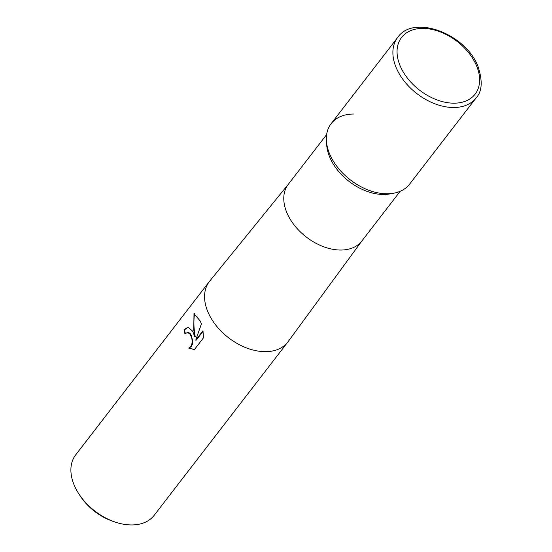<?xml version="1.0" encoding="UTF-8"?>
<svg xmlns="http://www.w3.org/2000/svg" width="552" height="552" viewBox="0 0 552 552"><rect width="100%" height="100%" fill="white"/><g stroke="black" fill="none" stroke-linecap="round" stroke-linejoin="round"><path stroke-width="0.83" d="M326.425 141.181L326.722 145.155A46.43 30.767 37.6 0 0 383.412 194.476A46.43 30.767 37.6 0 0 389.933 193.918L393.852 193.193A49.528 32.816 37.6 0 1 386.897 193.793A49.528 32.816 37.6 0 1 326.425 141.181A49.528 32.816 37.6 0 1 353.86 114.036M326.639 134.598L288.303 184.299A46.43 30.767 37.6 0 0 294.616 225.575A46.43 30.767 37.6 0 0 340.549 250.042A46.43 30.767 37.6 0 0 361.829 241.017L400.166 191.316M288.454 184.099L209.719 281.113A49.528 32.816 37.6 0 0 209.387 281.534A49.528 32.816 37.6 0 0 207.78 311.618A49.528 32.816 37.6 0 0 265.119 351.665A49.528 32.816 37.6 0 0 287.82 342.033A49.528 32.816 37.6 0 0 288.144 341.605L361.988 240.817M192.676 331.2L194.759 336.734L193.745 329.813L194 313.667L200.383 321.209L201.376 323.983L195.746 340.122L202.991 330.731L203.405 337.9L194.47 349.485L188.701 348.077L190.73 346.649L191.82 344.372L192.186 341.474L191.855 338.39L190.274 334.312L187.528 332.366L184.975 333.939A49.528 32.816 -142.4 0 1 184.009 329.751L188.011 327.157L192.676 331.2M209.387 281.534L75.721 454.827A49.528 32.816 37.6 0 0 74.106 484.911A49.528 32.816 37.6 0 0 78.922 493.964A49.528 32.816 37.6 0 0 115.478 522.164A49.528 32.816 37.6 0 0 154.153 515.327L287.82 342.033M78.922 493.964L80.254 496.013A44.574 29.539 37.6 0 0 113.16 521.392L115.478 522.164M187.528 332.366L188.646 332.463L190.171 333.512L191.468 335.588L192.703 341.474L192.344 344.372L191.254 346.656L188.701 348.077M189.226 348.077L193.966 349.513M188.273 327.163L184.534 329.758A48.907 32.409 37.6 0 0 185.362 333.484M184.534 329.758L184.009 329.751M194.525 313.715C193.51 321.236 193.759 328.909 195.27 336.741L194.759 336.734M203.081 331.297L196.27 340.122L195.746 340.122M329.551 153.746A49.528 32.816 37.6 0 0 368.439 190.116A49.528 32.816 37.6 0 0 409.591 184.161L476.148 97.883A49.528 32.816 37.6 0 1 434.99 103.838A49.528 32.816 37.6 0 1 396.101 67.468A49.528 32.816 37.6 0 1 397.716 37.384L331.159 123.662A49.528 32.816 37.6 0 0 329.551 153.746M476.617 65.957A46.43 30.767 37.6 0 0 422.86 28.414A46.43 30.767 37.6 0 0 400.069 65.647A46.43 30.767 37.6 0 0 453.834 103.183A46.43 30.767 37.6 0 0 476.617 65.957M476.148 97.883C482.131 91.446 482.772 81.02 478.066 66.606C466.136 34.038 413.765 13.841 397.716 37.384"/></g></svg>
